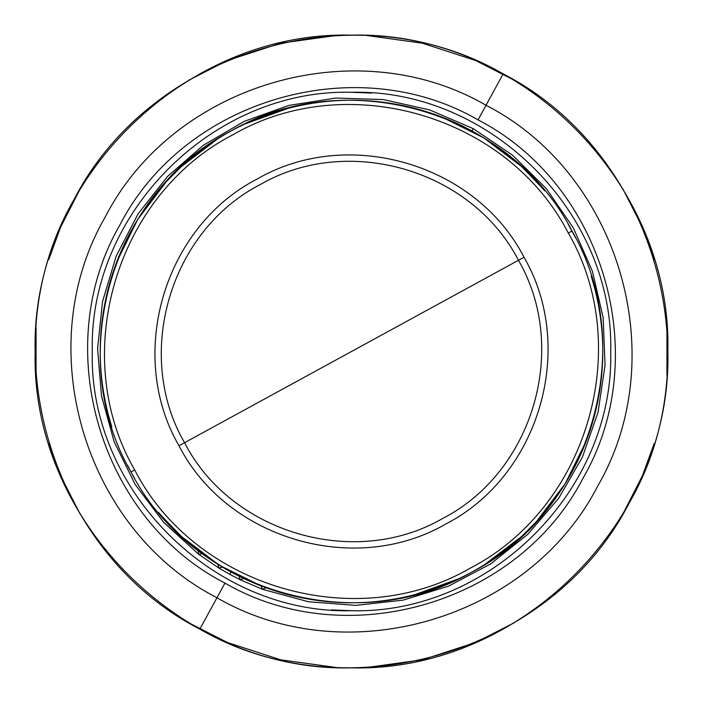 <?xml version="1.0" encoding="UTF-8"?>
<svg xmlns="http://www.w3.org/2000/svg" width="703" height="703" viewBox="0 0 703 703"><rect width="100%" height="100%" fill="white"/><g stroke="black" fill="none" stroke-linecap="round" stroke-linejoin="round"><path stroke-width="1.05" d="M335.849 35.537L280.471 43.226L227.315 60.546L188.668 80.274L227.315 60.546L280.629 43.191L336.166 35.519M80.247 188.72L60.546 227.315L80.247 188.72M648.104 241.489L642.454 227.315L622.726 188.668L642.454 227.315L654.185 259.539M514.28 80.247L475.676 60.546L514.28 80.247M367.151 667.463L422.529 659.774L475.685 642.454L514.332 622.726L475.685 642.454L422.371 659.809L366.834 667.481M622.753 514.28L642.454 475.685L622.753 514.28M54.896 461.511L60.546 475.685L80.274 514.332L60.546 475.685L48.815 443.461M188.72 622.753L227.315 642.454L280.629 659.809L336.166 667.481M36.055 375.358L36.055 327.642L36.055 375.358M54.896 241.489L60.546 227.324L48.815 259.539M351.588 667.85L351.5 667.85C182.455 672.209 30.791 520.545 35.15 351.5C30.791 182.455 182.455 30.791 351.5 35.15C520.545 30.791 672.209 182.455 667.85 351.5C672.209 520.545 520.545 672.209 351.5 667.85C520.545 672.209 672.209 520.545 667.85 351.5C672.209 182.455 520.545 30.791 351.5 35.15C182.455 30.791 30.791 182.455 35.15 351.5C30.791 520.545 182.455 672.209 351.5 667.85L351.412 667.85M335.849 667.463L280.471 659.774L227.315 642.454M666.945 327.642L666.945 375.358L666.945 327.642M648.104 461.511L642.454 475.676L654.185 443.461M367.151 35.537L422.529 43.226L475.685 60.546L422.371 43.191L366.834 35.519M471.968 130.978L473.242 128.658L512.636 155.249L546.389 188.72L573.305 227.895L592.462 271.393L603.165 317.703L605.055 365.2L598.06 412.213L582.427 457.099L558.7 498.286L527.716 534.333L490.553 563.964L448.523 586.161L403.091 600.134L355.85 605.388L308.459 601.75L262.571 589.342L240.189 579.729L229.758 574.342L218.826 568.006L198.685 554.298L163.606 522.303L135.099 484.341L114.15 441.739L101.496 395.974L97.594 348.662L102.559 301.446L116.223 255.98L138.113 213.853L167.463 176.541L203.255 145.345L244.222 121.347L288.933 105.406L335.841 98.06L383.293 99.571L429.63 109.896L473.242 128.658L429.63 109.896L383.293 99.571L335.841 98.06L288.933 105.406L244.222 121.347L203.255 145.345L167.463 176.541L138.113 213.853L116.223 255.98L102.559 301.446L97.594 348.662L101.496 395.974L114.15 441.739L135.099 484.341L163.606 522.303L198.685 554.298L163.606 522.303L135.099 484.341L114.15 441.739L101.496 395.974L97.594 348.662L102.559 301.446L116.223 255.98L138.113 213.853L167.463 176.541L203.255 145.345L244.222 121.347L288.933 105.406L335.841 98.06L383.293 99.571L429.63 109.896L473.242 128.658L471.968 130.978M229.758 574.342L231.032 572.022L229.758 574.342L218.826 568.006L198.685 554.298L218.826 568.006L229.758 574.342L240.189 579.729L262.571 589.342L308.459 601.75L355.85 605.388L403.091 600.134L448.523 586.161L490.553 563.964L527.716 534.333L558.7 498.286L582.427 457.099L598.06 412.213L605.055 365.2L603.165 317.703L592.462 271.393L573.305 227.895L546.389 188.72L512.636 155.249L473.242 128.658M216.972 597.743L224.969 583.112C346.992 653.922 518.691 603.543 583.112 478.031C653.922 356.008 603.543 184.309 478.031 119.888L486.028 105.257C619.457 173.746 673.026 356.298 597.743 486.028C529.254 619.457 346.702 673.026 216.972 597.743C83.543 529.254 29.974 346.702 105.257 216.972C173.746 83.543 356.298 29.974 486.028 105.257L478.031 119.888C356.008 49.078 184.309 99.457 119.888 224.969C49.078 346.992 99.457 518.691 224.969 583.112L216.972 597.743C346.702 673.026 529.254 619.457 597.743 486.028C673.026 356.298 619.457 173.746 486.028 105.257L503.163 73.877C653.597 151.101 713.984 356.904 629.123 503.163C551.899 653.597 346.096 713.984 199.837 629.123L216.972 597.743L199.837 629.123C49.403 551.899 -10.984 346.096 73.877 199.837C151.101 49.403 356.904 -10.984 503.163 73.877L486.028 105.257C356.298 29.974 173.746 83.543 105.257 216.972C29.974 346.702 83.543 529.254 216.972 597.743M478.031 119.888C603.543 184.309 653.922 356.008 583.112 478.031C518.691 603.543 346.992 653.922 224.969 583.112C99.457 518.691 49.078 346.992 119.888 224.969C184.309 99.457 356.008 49.078 478.031 119.888M351.386 610.714L331.28 609.923L351.5 610.714C490.009 614.29 614.29 490.009 610.714 351.5C614.29 212.991 490.009 88.71 351.5 92.286C212.991 88.71 88.71 212.991 92.286 351.5C88.71 490.009 212.991 614.29 351.5 610.714C212.991 614.29 88.71 490.009 92.286 351.5C88.71 212.991 212.991 88.71 351.5 92.286C490.009 88.71 614.29 212.991 610.714 351.5C614.29 490.009 490.009 614.29 351.5 610.714L351.412 610.714M351.614 92.286L371.72 93.077L351.588 92.286M199.837 629.123C346.096 713.984 551.899 653.597 629.123 503.163C713.984 356.904 653.597 151.101 503.163 73.877C356.904 -10.984 151.101 49.403 73.877 199.837C-10.984 346.096 49.403 551.899 199.837 629.123M222.482 567.128L218.826 568.006L217.948 564.351L243.739 578.507L240.189 579.729L238.958 576.17L240.189 579.729L243.739 578.507L265.998 587.787L262.571 589.342L261.015 585.924L262.571 589.342L265.998 587.787L288.019 594.633L261.015 585.924L243.739 578.507L222.482 567.128L218.826 568.006L217.948 564.351L202.411 553.771L198.685 554.298L198.158 550.572L222.482 567.128M198.685 554.298L202.411 553.771L198.158 550.572L198.685 554.298M261.832 586.24L219.283 565.186L181.453 536.503L160.46 514.737M586.24 441.168L565.186 483.717L536.503 521.547L521.547 536.503L484.552 564.667M458.523 578.85L414.981 594.633C455.245 583.956 490.773 564.579 521.547 536.503L536.503 521.547C564.579 490.773 583.956 455.245 594.633 414.981L594.633 414.981C605.485 372.66 605.485 330.34 594.633 288.019L591.214 276.138M592.172 279.258L594.633 288.019M127.41 465.193L130.978 471.968C192.314 591.469 355.797 639.431 471.968 572.022C591.469 510.686 639.431 347.203 572.022 231.032C510.686 111.531 347.203 63.569 231.032 130.978C111.531 192.314 63.569 355.797 130.978 471.968C63.569 355.797 111.531 192.314 231.032 130.978C347.203 63.569 510.686 111.531 572.022 231.032C639.431 347.203 591.469 510.686 471.968 572.022C355.797 639.431 192.314 591.469 130.978 471.968L134.791 478.708L130.978 471.968L134.695 469.938C194.995 587.427 355.718 634.581 469.938 568.305C587.427 508.005 634.581 347.282 568.305 233.062L572.022 231.032L568.217 224.319L575.59 237.807M441.168 116.76L483.717 137.814L521.547 166.497L542.54 188.263M116.76 261.832L137.814 219.283L166.497 181.453L181.453 166.497L217.886 138.684M244.503 124.141L288.019 108.367C247.755 119.044 212.227 138.421 181.453 166.497L166.497 181.453C138.421 212.227 119.044 247.755 108.367 288.019L108.367 288.019C97.515 330.34 97.515 372.66 108.367 414.981L111.786 426.862M110.828 423.742L108.367 414.981M127.401 465.175L130.978 471.968L134.695 469.938C194.995 587.427 355.718 634.581 469.938 568.305C587.427 508.005 634.581 347.282 568.305 233.062C508.005 115.573 347.282 68.419 233.062 134.695C115.573 194.995 68.419 355.718 134.695 469.938C68.419 355.718 115.573 194.995 233.062 134.695C347.282 68.419 508.005 115.573 568.305 233.062L572.022 231.032L575.599 237.825M524.025 257.254C476.036 163.764 348.143 126.241 257.254 178.975C163.764 226.964 126.241 354.857 178.975 445.746C226.964 539.236 354.857 576.759 445.746 524.025C539.236 476.036 576.759 348.143 524.025 257.254C576.759 348.143 539.236 476.036 445.746 524.025C354.857 576.759 226.964 539.236 178.975 445.746C126.241 354.857 163.764 226.964 257.254 178.975C348.143 126.241 476.036 163.764 524.025 257.254L518.454 260.295C472.021 169.818 348.249 133.508 260.295 184.546C169.818 230.979 133.508 354.751 184.546 442.705L178.975 445.746L184.546 442.705C230.979 533.182 354.751 569.492 442.705 518.454C533.182 472.021 569.492 348.249 518.454 260.295L524.025 257.254M518.454 260.295L184.546 442.705C133.508 354.751 169.818 230.979 260.295 184.546C348.249 133.508 472.021 169.818 518.454 260.295L184.546 442.705C230.979 533.182 354.751 569.492 442.705 518.454C533.182 472.021 569.492 348.249 518.454 260.295M158.324 512.206L166.497 521.547L181.453 536.503L198.158 550.572L181.453 536.503C212.227 564.579 247.755 583.956 288.019 594.633C330.34 605.485 372.66 605.485 414.981 594.633C455.245 583.956 490.773 564.579 521.547 536.503L521.547 536.503M544.667 190.785L536.503 181.453L521.547 166.497C490.773 138.421 455.245 119.044 414.981 108.367C372.66 97.515 330.34 97.515 288.019 108.367C247.755 119.044 212.227 138.421 181.453 166.497L181.453 166.497M166.497 181.453L166.497 181.453C138.421 212.227 119.044 247.755 108.367 288.019M521.547 166.497L521.547 166.497C490.773 138.421 455.245 119.044 414.981 108.367L414.981 108.367M544.676 190.794L536.503 181.453M158.333 512.215L166.497 521.547M536.503 521.547L536.503 521.547C564.579 490.773 583.956 455.245 594.633 414.981"/></g></svg>
